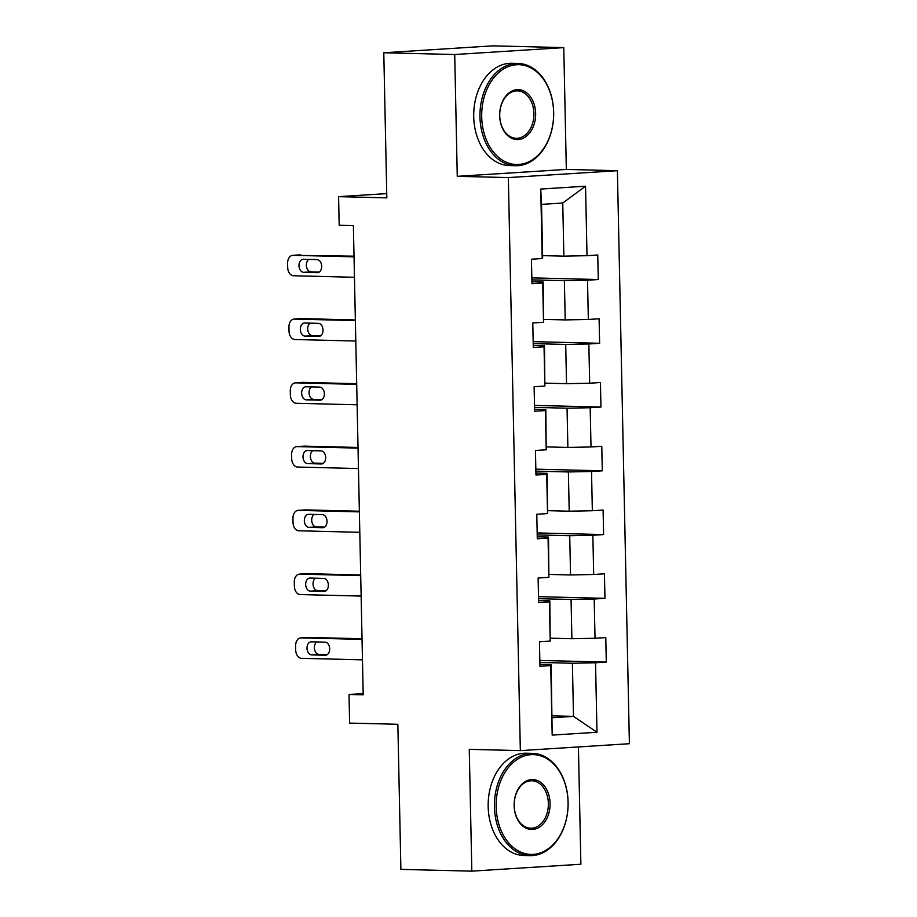 <?xml version="1.0" encoding="UTF-8"?>
<svg xmlns="http://www.w3.org/2000/svg" width="917" height="917" viewBox="0 0 917 917"><rect width="100%" height="100%" fill="white"/><g stroke="black" fill="none" stroke-linecap="round" stroke-linejoin="round"><path stroke-width="1.38" d="M563.772 47.615L492.842 45.85L383.787 52.762L454.717 54.527L457.262 176.328L508.339 177.589L617.393 170.688L566.328 169.416L563.772 47.615L454.717 54.527M508.339 177.589L520.34 750.622L629.394 743.71L617.393 170.688M520.34 750.622L469.263 749.349L471.819 871.15L580.885 864.238L578.421 746.942M471.819 871.15L400.889 869.385L397.852 724.292L349.618 723.089L349.022 694.478L363.201 694.834L353.377 225.616L339.187 225.261L338.591 196.651L386.825 197.854L383.787 52.762M542.6 255.625L563.863 256.152L562.751 203.024L541.534 204.365L542.646 257.505L542.199 258.525L531.436 259.213L531.952 283.731L542.715 283.055L543.54 322.291L532.777 322.967L533.293 347.497L544.045 346.809L544.87 386.046L534.118 386.733L534.622 411.252L545.386 410.575L546.211 449.811L535.448 450.488L535.964 475.017L546.715 474.33L547.541 513.577L536.789 514.254L537.293 538.772L548.057 538.096L548.882 577.332L538.119 578.019L538.634 602.538L549.386 601.861L550.211 641.098L539.46 641.774L539.964 666.292L550.727 665.616L552.183 735.102L596.99 732.259L573.503 716.372L572.391 663.243L539.884 662.429M542.199 258.525L540.743 189.051L585.55 186.208L587.006 255.694L597.758 255.006L598.274 279.536L531.837 277.874M596.99 732.259L595.534 662.773L606.286 662.097L605.782 637.579L595.018 638.255L594.193 599.019L604.956 598.331L604.441 573.813L593.677 574.489L592.863 535.253L603.615 534.577L603.099 510.058L592.348 510.735L591.522 471.498L602.286 470.811L601.77 446.292L591.007 446.969L590.193 407.733L600.944 407.056L600.429 382.527L589.677 383.214L588.852 343.978L599.615 343.29L599.099 318.772L588.336 319.448L587.522 280.212L598.274 279.536M543.54 322.291L543.151 282.023L531.917 281.748M531.871 279.868L564.379 280.682L565.204 319.918L543.941 319.391M543.151 282.023L542.715 283.055M587.522 280.212L564.379 280.682M588.336 319.448L565.204 319.918M544.87 386.046L544.492 345.789L533.247 345.503M533.213 343.634L565.709 344.437L566.534 383.673L545.271 383.146M544.492 345.789L544.045 346.809M588.852 343.978L565.709 344.437M589.677 383.214L566.534 383.673M546.211 449.811L545.821 409.544L534.588 409.269M534.542 407.389L567.05 408.203L567.875 447.439L546.612 446.911M545.821 409.544L545.386 410.575M590.193 407.733L567.05 408.203M591.007 446.969L567.875 447.439M547.541 513.577L547.162 473.31L535.918 473.023M535.883 471.155L568.38 471.957L569.205 511.193L547.942 510.666M547.162 473.31L546.715 474.33M591.522 471.498L568.38 471.957M592.348 510.735L569.205 511.193M548.882 577.332L548.504 537.064L537.259 536.789M537.213 534.909L569.721 535.723L570.546 574.959L549.283 574.432M548.504 537.064L548.057 538.096M592.863 535.253L569.721 535.723M593.677 574.489L570.546 574.959M550.211 641.098L549.833 600.83L538.588 600.543M538.554 598.675L571.062 599.477L571.876 638.725L550.613 638.186M549.833 600.83L549.386 601.861M594.193 599.019L571.062 599.477M595.018 638.255L571.876 638.725M552.183 735.102L551.174 664.584L539.93 664.309M552.24 715.845L573.503 716.372L552.286 717.724M551.174 664.584L550.727 665.616M595.534 662.773L572.391 663.243M386.733 193.602L338.591 196.651M363.178 693.584L349.022 694.478M585.55 186.208L562.751 203.024M541.534 204.365L540.743 189.051M587.006 255.694L563.863 256.152M606.286 662.097L539.849 660.446M604.956 598.331L538.508 596.68M603.615 534.577L537.179 532.926M602.286 470.811L535.837 469.16M600.944 407.056L534.508 405.406M599.615 343.29L533.167 341.64M457.262 176.328L566.328 169.416M362.467 659.839L301.544 658.326A8.184 5.662 -93.6 0 1 295.698 650.004L295.618 645.923A8.184 5.662 -93.6 0 1 300.776 637.888A8.184 5.662 -93.6 0 1 301.12 637.888L362.043 639.401M362.032 638.748L308.49 637.418L301.12 637.888M311.688 654.898A6.545 4.528 86.4 0 1 307.012 648.445A6.545 4.528 86.4 0 1 311.138 641.82A6.545 4.528 86.4 0 1 311.413 641.82L325.031 642.152A6.545 4.528 86.4 0 1 329.696 648.606A6.545 4.528 86.4 0 1 325.581 655.231A6.545 4.528 86.4 0 1 325.306 655.231L311.688 654.898L319.047 654.429A6.545 4.528 86.4 0 1 314.52 649.236A6.545 4.528 86.4 0 1 316.823 641.957M327.266 654.635L319.047 654.429M307.803 637.464A8.184 5.662 86.4 0 1 308.146 637.43A8.184 5.662 86.4 0 1 308.49 637.418M496.154 806.8A49.919 35.969 91.4 0 0 533.155 854.38A49.919 35.969 91.4 0 0 568.082 802.249A49.919 35.969 91.4 0 0 531.069 754.657A49.919 35.969 91.4 0 0 496.154 806.8M568.104 802.169A51.146 36.852 -88.6 0 1 529.992 855.63A51.146 36.852 -88.6 0 1 494.423 806.834A51.146 36.852 -88.6 0 1 532.536 753.361A51.146 36.852 -88.6 0 1 568.104 802.169M514.139 805.665A24.965 17.985 -88.6 0 1 531.596 779.588A24.965 17.985 -88.6 0 1 550.097 803.384A24.965 17.985 -88.6 0 1 532.639 829.449A24.965 17.985 -88.6 0 1 514.139 805.665M548.366 803.418A23.739 17.102 91.4 0 0 531.86 780.768A23.739 17.102 91.4 0 0 514.173 805.584A23.739 17.102 91.4 0 0 530.668 828.223A23.739 17.102 91.4 0 0 548.366 803.418M529.992 855.63L523.745 855.481A51.146 36.852 -88.6 0 1 488.176 806.673A51.146 36.852 -88.6 0 1 526.301 753.212L532.536 753.361M481.7 116.872A49.919 35.969 91.4 0 0 518.713 164.464A49.919 35.969 91.4 0 0 553.627 112.321A49.919 35.969 91.4 0 0 516.615 64.729A49.919 35.969 91.4 0 0 481.7 116.872M553.662 112.241A51.146 36.852 -88.6 0 1 515.537 165.713A51.146 36.852 -88.6 0 1 479.969 116.906A51.146 36.852 -88.6 0 1 518.082 63.445A51.146 36.852 -88.6 0 1 553.662 112.241M499.685 115.737A24.965 17.985 -88.6 0 1 517.142 89.671A24.965 17.985 -88.6 0 1 535.643 113.456A24.965 17.985 -88.6 0 1 518.185 139.533A24.965 17.985 -88.6 0 1 499.685 115.737M533.912 113.49A23.739 17.102 91.4 0 0 517.406 90.852A23.739 17.102 91.4 0 0 499.719 115.657A23.739 17.102 91.4 0 0 516.225 138.307A23.739 17.102 91.4 0 0 533.912 113.49M515.537 165.713L509.302 165.553A51.146 36.852 -88.6 0 1 473.722 116.757A51.146 36.852 -88.6 0 1 511.846 63.284L518.082 63.445M361.138 596.073L300.214 594.56A8.184 5.662 -93.6 0 1 294.368 586.25L294.277 582.157A8.184 5.662 -93.6 0 1 299.435 574.134A8.184 5.662 -93.6 0 1 299.779 574.122L360.713 575.635M360.69 574.993L307.149 573.652L299.779 574.122M310.347 591.133A6.545 4.528 86.4 0 1 305.682 584.679A6.545 4.528 86.4 0 1 309.797 578.065A6.545 4.528 86.4 0 1 310.072 578.054L323.69 578.398A6.545 4.528 86.4 0 1 328.366 584.851A6.545 4.528 86.4 0 1 324.24 591.465A6.545 4.528 86.4 0 1 323.965 591.476L310.347 591.133L317.718 590.674A6.545 4.528 86.4 0 1 313.19 585.482A6.545 4.528 86.4 0 1 315.482 578.191M325.925 590.869L317.718 590.674M306.461 573.698A8.184 5.662 86.4 0 1 306.805 573.664A8.184 5.662 86.4 0 1 307.149 573.652M359.796 532.318L298.873 530.794A8.184 5.662 -93.6 0 1 293.027 522.484L292.947 518.392A8.184 5.662 -93.6 0 1 298.105 510.368A8.184 5.662 -93.6 0 1 298.449 510.368L359.372 511.881M359.361 511.228L305.82 509.898L298.449 510.368M309.018 527.378A6.545 4.528 86.4 0 1 304.341 520.925A6.545 4.528 86.4 0 1 308.467 514.299A6.545 4.528 86.4 0 1 308.742 514.299L322.36 514.632A6.545 4.528 86.4 0 1 327.025 521.085A6.545 4.528 86.4 0 1 322.91 527.711A6.545 4.528 86.4 0 1 322.635 527.711L309.018 527.378L316.376 526.908A6.545 4.528 86.4 0 1 311.849 521.716A6.545 4.528 86.4 0 1 314.153 514.426M324.595 527.115L316.376 526.908M305.132 509.944A8.184 5.662 86.4 0 1 305.476 509.898A8.184 5.662 86.4 0 1 305.82 509.898M358.467 468.553L297.544 467.04A8.184 5.662 -93.6 0 1 291.698 458.718L291.606 454.637A8.184 5.662 -93.6 0 1 296.764 446.613A8.184 5.662 -93.6 0 1 297.108 446.602L358.043 448.115M358.02 447.473L304.478 446.132L297.108 446.602M307.676 463.612A6.545 4.528 86.4 0 1 303.011 457.159A6.545 4.528 86.4 0 1 307.126 450.545A6.545 4.528 86.4 0 1 307.401 450.534L321.019 450.877A6.545 4.528 86.4 0 1 325.695 457.331A6.545 4.528 86.4 0 1 321.569 463.945A6.545 4.528 86.4 0 1 321.294 463.956L307.676 463.612L315.047 463.142A6.545 4.528 86.4 0 1 310.519 457.961A6.545 4.528 86.4 0 1 312.812 450.671M323.254 463.349L315.047 463.142M303.791 446.178A8.184 5.662 86.4 0 1 304.135 446.143A8.184 5.662 86.4 0 1 304.478 446.132M357.126 404.798L296.202 403.274A8.184 5.662 -93.6 0 1 290.357 394.963L290.276 390.871A8.184 5.662 -93.6 0 1 295.434 382.848A8.184 5.662 -93.6 0 1 295.778 382.848L356.702 384.361M356.69 383.707L303.149 382.378L295.778 382.848M306.347 399.858A6.545 4.528 86.4 0 1 301.67 393.404A6.545 4.528 86.4 0 1 305.785 386.779A6.545 4.528 86.4 0 1 306.072 386.779L319.689 387.112A6.545 4.528 86.4 0 1 324.354 393.565A6.545 4.528 86.4 0 1 320.239 400.19A6.545 4.528 86.4 0 1 319.964 400.19L306.347 399.858L313.706 399.388A6.545 4.528 86.4 0 1 309.178 394.195A6.545 4.528 86.4 0 1 311.471 386.905M321.924 399.594L313.706 399.388M302.45 382.423A8.184 5.662 86.4 0 1 302.805 382.378A8.184 5.662 86.4 0 1 303.149 382.378M355.796 341.032L294.873 339.519A8.184 5.662 -93.6 0 1 289.027 331.197L288.935 327.117A8.184 5.662 -93.6 0 1 294.093 319.093A8.184 5.662 -93.6 0 1 294.437 319.082L355.36 320.595M355.349 319.953L301.808 318.612L294.437 319.082M305.006 336.092A6.545 4.528 86.4 0 1 300.34 329.639A6.545 4.528 86.4 0 1 304.455 323.025A6.545 4.528 86.4 0 1 304.731 323.013L318.348 323.357A6.545 4.528 86.4 0 1 323.025 329.811A6.545 4.528 86.4 0 1 318.898 336.424A6.545 4.528 86.4 0 1 318.623 336.436L305.006 336.092L312.376 335.622A6.545 4.528 86.4 0 1 307.848 330.429A6.545 4.528 86.4 0 1 310.141 323.151M320.583 335.828L312.376 335.622M301.12 318.657A8.184 5.662 86.4 0 1 301.464 318.623A8.184 5.662 86.4 0 1 301.808 318.612M354.455 277.278L293.532 275.753A8.184 5.662 -93.6 0 1 287.686 267.443L287.606 263.351A8.184 5.662 -93.6 0 1 292.764 255.327A8.184 5.662 -93.6 0 1 293.108 255.316L354.031 256.84M354.019 256.187L293.108 255.316M303.665 272.338A6.545 4.528 86.4 0 1 298.999 265.884A6.545 4.528 86.4 0 1 303.114 259.259A6.545 4.528 86.4 0 1 303.401 259.259L317.018 259.591A6.545 4.528 86.4 0 1 321.684 266.045A6.545 4.528 86.4 0 1 317.569 272.67A6.545 4.528 86.4 0 1 317.293 272.67L303.665 272.338L311.035 271.868A6.545 4.528 86.4 0 1 306.507 266.675A6.545 4.528 86.4 0 1 308.8 259.385M319.254 272.074L311.035 271.868M299.779 254.903A8.184 5.662 86.4 0 1 300.123 254.857A8.184 5.662 86.4 0 1 300.478 254.857M308.146 637.43L300.776 637.888M306.805 573.664L299.435 574.134M305.476 509.898L298.105 510.368M304.135 446.143L296.764 446.613M302.805 382.378L295.434 382.848M301.464 318.623L294.093 319.093M300.123 254.857L292.764 255.327"/></g></svg>
